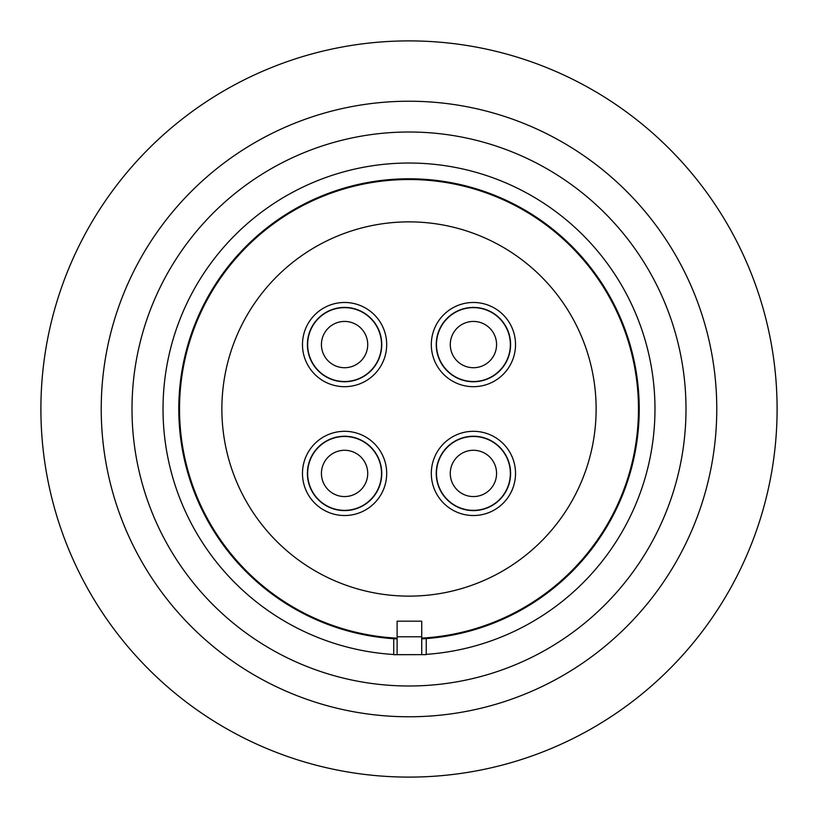 <?xml version="1.0" encoding="UTF-8"?>
<svg xmlns="http://www.w3.org/2000/svg" width="818" height="818" viewBox="0 0 818 818"><rect width="100%" height="100%" fill="white"/><g stroke="black" fill="none" stroke-linecap="round" stroke-linejoin="round"><path stroke-width="1.23" d="M450.278 473.417A23.149 23.149 0 0 1 473.417 450.278A23.149 23.149 0 0 1 496.567 473.417A23.149 23.149 0 0 1 473.417 496.567A23.149 23.149 0 0 1 450.278 473.417A23.149 23.149 0 0 1 473.417 450.278A23.149 23.149 0 0 1 496.567 473.417A23.149 23.149 0 0 0 473.417 450.278A23.149 23.149 0 0 0 450.278 473.417M321.433 473.417A23.149 23.149 0 0 1 344.582 450.278A23.149 23.149 0 0 1 367.722 473.417M344.582 321.433A23.149 23.149 0 0 1 367.722 344.582A23.149 23.149 0 0 1 344.582 367.722A23.149 23.149 0 0 1 321.433 344.582A23.149 23.149 0 0 1 344.582 321.433A23.149 23.149 0 0 1 367.722 344.582A23.149 23.149 0 0 1 344.582 367.722A23.149 23.149 0 0 1 321.433 344.582A23.149 23.149 0 0 1 344.582 321.433M101.227 409A307.772 307.772 0 0 0 409 716.772A307.772 307.772 0 0 0 716.772 409A307.772 307.772 0 0 0 409 101.227A307.772 307.772 0 0 0 101.227 409M777.1 409A368.1 368.1 0 0 1 409 777.1A368.1 368.1 0 0 1 40.9 409A368.1 368.1 0 0 1 409 40.9A368.1 368.1 0 0 1 777.1 409M393.734 654.697L426.239 654.625L426.239 638.572A230.216 230.216 0 0 0 639.216 409A230.216 230.216 0 0 0 409 178.784A230.216 230.216 0 0 0 178.784 409A230.216 230.216 0 0 0 393.734 638.705L397.108 638.909M426.239 638.572L421.73 638.868M426.239 654.625L426.239 654.369A245.973 245.973 0 0 0 654.973 409A245.973 245.973 0 0 0 409 163.027A245.973 245.973 0 0 0 163.027 409A245.973 245.973 0 0 0 393.734 654.502L393.734 638.705M685.995 409A276.995 276.995 0 0 0 409 132.005A276.995 276.995 0 0 0 132.005 409A276.995 276.995 0 0 0 409 685.995A276.995 276.995 0 0 0 685.995 409M409 596.128A187.128 187.128 0 0 0 596.128 409A187.128 187.128 0 0 0 409 221.872A187.128 187.128 0 0 0 221.872 409A187.128 187.128 0 0 0 409 596.128M421.73 638.122A229.48 229.48 0 0 0 637.989 394.031A229.48 229.48 0 0 0 394.031 180.011A229.48 229.48 0 0 0 179.531 410.544A229.48 229.48 0 0 0 397.108 638.173M302.476 473.417A42.107 42.107 0 0 0 344.582 515.524A42.107 42.107 0 0 0 386.689 473.417A42.107 42.107 0 0 0 344.582 431.311A42.107 42.107 0 0 0 302.476 473.417M381.761 473.417A37.178 37.178 0 0 0 344.582 436.239A37.178 37.178 0 0 0 307.404 473.417A37.178 37.178 0 0 0 344.582 510.596A37.178 37.178 0 0 0 381.761 473.417M344.582 510.35A36.933 36.933 0 0 1 307.65 473.417A36.933 36.933 0 0 1 344.582 436.485A36.933 36.933 0 0 1 381.515 473.417A36.933 36.933 0 0 1 344.582 510.35M473.417 515.524A42.107 42.107 0 0 0 515.524 473.417A42.107 42.107 0 0 0 473.417 431.311A42.107 42.107 0 0 0 431.311 473.417A42.107 42.107 0 0 0 473.417 515.524M473.417 436.239A37.178 37.178 0 0 0 436.239 473.417A37.178 37.178 0 0 0 473.417 510.596A37.178 37.178 0 0 0 510.596 473.417A37.178 37.178 0 0 0 473.417 436.239M473.417 510.35A36.933 36.933 0 0 1 436.485 473.417A36.933 36.933 0 0 1 473.417 436.485A36.933 36.933 0 0 1 510.35 473.417A36.933 36.933 0 0 1 473.417 510.35M515.524 344.582A42.107 42.107 0 0 0 473.417 302.476A42.107 42.107 0 0 0 431.311 344.582A42.107 42.107 0 0 0 473.417 386.689A42.107 42.107 0 0 0 515.524 344.582M436.239 344.582A37.178 37.178 0 0 0 473.417 381.761A37.178 37.178 0 0 0 510.596 344.582A37.178 37.178 0 0 0 473.417 307.404A37.178 37.178 0 0 0 436.239 344.582M473.417 381.515A36.933 36.933 0 0 1 436.485 344.582A36.933 36.933 0 0 1 473.417 307.65A36.933 36.933 0 0 1 510.35 344.582A36.933 36.933 0 0 1 473.417 381.515M344.582 302.476A42.107 42.107 0 0 0 302.476 344.582A42.107 42.107 0 0 0 344.582 386.689A42.107 42.107 0 0 0 386.689 344.582A42.107 42.107 0 0 0 344.582 302.476M344.582 381.761A37.178 37.178 0 0 0 381.761 344.582A37.178 37.178 0 0 0 344.582 307.404A37.178 37.178 0 0 0 307.404 344.582A37.178 37.178 0 0 0 344.582 381.761M344.582 381.515A36.933 36.933 0 0 1 307.65 344.582A36.933 36.933 0 0 1 344.582 307.65A36.933 36.933 0 0 1 381.515 344.582A36.933 36.933 0 0 1 344.582 381.515M450.278 344.582A23.149 23.149 0 0 1 473.417 321.433A23.149 23.149 0 0 1 496.567 344.582A23.149 23.149 0 0 1 473.417 367.722A23.149 23.149 0 0 1 450.278 344.582A23.149 23.149 0 0 1 473.417 321.433A23.149 23.149 0 0 1 496.567 344.582M344.582 496.567A23.149 23.149 0 0 1 321.433 473.417A23.149 23.149 0 0 1 344.582 450.278A23.149 23.149 0 0 1 367.722 473.417A23.149 23.149 0 0 1 344.582 496.567A23.149 23.149 0 0 0 367.722 473.417A23.149 23.149 0 0 0 344.582 450.278M397.108 636.803L421.73 636.803L421.73 621.179L397.108 621.179L397.108 654.645L421.73 654.645L421.73 636.803M473.417 367.722A23.149 23.149 0 0 1 450.278 344.582A23.149 23.149 0 0 1 473.417 321.433"/></g></svg>
